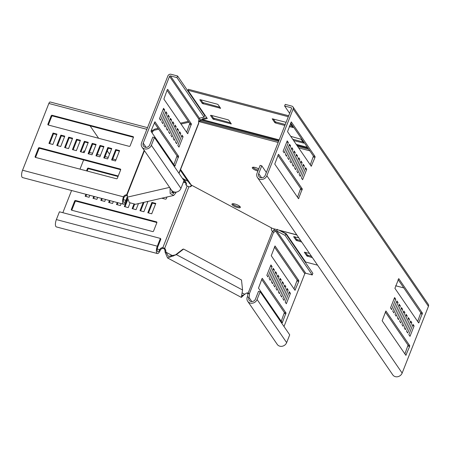 <?xml version="1.0" encoding="UTF-8"?>
<svg xmlns="http://www.w3.org/2000/svg" width="451" height="451" viewBox="0 0 451 451"><rect width="100%" height="100%" fill="white"/><g stroke="black" fill="none" stroke-linecap="round" stroke-linejoin="round"><path stroke-width="0.68" d="M257.916 171.03A4.504 1.274 21.5 0 1 252.419 168.172A4.504 1.274 21.5 0 1 252.278 167.586A4.504 1.274 21.5 0 1 258.75 168.911M240.191 206.829A4.504 1.274 -158.5 0 0 235.777 204.275A4.504 1.274 -158.5 0 0 231.955 204.111A4.504 1.274 -158.5 0 0 232.102 204.698A4.504 1.274 -158.5 0 0 236.51 207.246A4.504 1.274 -158.5 0 0 240.338 207.415A4.504 1.274 -158.5 0 0 240.191 206.829M189.544 183.399L191.263 185.028L272.545 228.46L296.876 234.999M198.57 121.888L199.359 121.702L199.742 120.733L201.704 119.718M232.519 203.773A4.504 1.274 -158.5 0 0 236.065 205.972A4.504 1.274 -158.5 0 0 240.157 206.778A4.504 1.274 -158.5 0 1 234.503 205.256A4.504 1.274 -158.5 0 1 232.519 203.773M198.688 120.857A0.727 0.643 77 0 1 199.291 120.834L199.742 120.733M258.299 170.061A4.504 1.274 21.5 0 1 252.842 167.248M182.367 178.252L188.129 181.375M115.969 159.812L112.761 158.91M151.119 131.495L174.881 166.109L178.641 156.334L154.947 121.77L151.181 130.564L151.119 131.495L153.131 131.027M90.11 125.868L98.611 138.271M107.27 150.899L109.537 154.208M151.17 130.598L153.594 130.035M294.723 236.724L296.538 239.374L300.806 240.727M305.423 252.334L307.238 254.984L311.506 256.337M403.792 287.907L395.628 285.754M317.56 265.171L305.682 262.042L286.323 233.798L280.466 230.67M298.799 237.801L293.629 236.668L296.155 240.349L301.702 242.04M309.499 253.411L304.307 252.182L306.855 255.954L312.402 257.645M278.166 142.482L199.359 121.702L201.546 119.859M200.188 120.913L278.628 141.304M202.803 118.658L202.42 119.628L201.281 120.073L202.803 118.658L206.761 117.739M288.691 115.76L188.309 89.292L187.926 90.262L207.285 118.506L202.42 119.628L279.192 139.872M288.307 116.73L187.926 90.262M289.226 126.607L293.043 127.475L290.405 123.608M286.109 122.317L272.207 118.793L274.749 122.565L275.595 123.016L284.869 125.463M293.618 140.554L303.743 143.085L301.2 139.314L290.715 136.32M213.024 119.081L231.295 123.895L228.77 120.214L227.924 119.763L210.961 115.293L210.499 115.4L213.024 119.081L213.408 118.106L230.585 122.864M202.324 103.471L220.59 108.285L218.07 104.604L217.224 104.158L200.261 99.682L199.799 99.789L202.324 103.471L202.702 102.495L219.885 107.253M273.317 118.946L275.133 121.595L275.978 122.046L285.252 124.487M289.61 125.637L292.316 126.353M292.722 139.246L303.016 141.958M211.592 115.456L213.408 118.106M200.887 99.846L202.702 102.495M127.272 198.722L126.359 201.033A5.446 2.013 -75.2 0 1 123.54 204.207A5.446 2.013 -75.2 0 1 123.495 196.85A2.903 2.571 145.6 0 1 126.624 194.866L127.261 195.024M144.455 150.679L127.03 194.905A2.903 1.06 118.1 0 1 127.154 194.945A2.903 1.06 118.1 0 1 127.424 195.948L127.295 197.16L129.313 202.578L135.463 204.286L173.68 195.452L175.913 192.769L175.986 192.126M158.115 128.338L154.907 129.076A2.543 2.255 77 0 0 153.391 130.44A2.903 1.06 118.1 0 1 151.964 132.729M170.038 187.999L170.168 193.513L173.68 195.452M171.183 189.668L173.269 193.682L174.419 192.053M201.343 119.966L199.934 119.216A2.543 2.255 77 0 0 199.1 118.963M174.424 191.968L175.913 192.769M144.185 150.284L126.624 194.866L127.441 195.644M127.357 196.597L125.885 200.334A3.631 1.342 -75.2 0 1 124.002 202.454A3.631 1.342 -75.2 0 1 123.974 197.549A2.903 2.571 145.6 0 1 127.103 195.559M147.516 127.656L50.168 101.988A2.543 0.941 104.8 0 0 48.849 103.471L22.55 170.236A5.446 2.013 104.8 0 0 22.595 177.593L123.54 204.207M48.291 125.006L129.2 146.338A0.727 0.643 -34.4 0 0 130.113 145.859L133.428 137.431A0.727 0.643 -34.4 0 0 133.034 136.614L52.119 115.281A0.727 0.643 -34.4 0 0 51.211 115.755L47.896 124.183A0.727 0.643 -34.4 0 0 48.291 125.006M133.468 137.301L52.598 115.975A0.727 0.643 -34.4 0 0 51.69 116.454L48.37 124.882A0.727 0.643 -34.4 0 0 48.336 125.017M53.043 133.056L48.956 143.424L52.874 144.461L56.956 134.088L53.043 133.056L53.522 133.75L49.638 143.604M56.753 134.607L53.522 133.75M68.704 137.183L64.617 147.556L68.535 148.588L72.617 138.215L68.704 137.183L69.183 137.882L65.299 147.736M72.414 138.733L69.183 137.882M84.365 141.31L80.278 151.683L84.196 152.714L88.278 142.347L84.365 141.31L84.839 142.009L80.96 151.863M88.075 142.86L84.839 142.009M100.026 145.442L95.939 155.815L99.851 156.847L103.939 146.474L100.026 145.442L100.5 146.135L96.621 155.995M103.736 146.992L100.5 146.135M115.687 149.569L111.6 159.942L115.512 160.973L119.6 150.6L115.687 149.569L116.161 150.268L112.282 160.122M119.397 151.119L116.161 150.268M107.857 147.505L103.769 157.878L107.682 158.91L111.769 148.537L107.857 147.505L108.33 148.204L104.452 158.059M111.566 149.055L108.33 148.204M92.196 143.379L88.108 153.746L92.021 154.783L96.108 144.41L92.196 143.379L92.669 144.072L88.791 153.926M95.905 144.929L92.669 144.072M76.535 139.246L72.448 149.619L76.366 150.651L80.447 140.278L76.535 139.246L77.014 139.945L73.13 149.8M80.244 140.797L77.014 139.945M60.874 135.12L56.787 145.493L60.705 146.524L64.786 136.151L60.874 135.12L61.353 135.813L57.469 145.673M64.583 136.67L61.353 135.813M120.699 169.711L39.835 148.39A0.727 0.643 -34.4 0 0 38.921 148.864L35.606 157.292A0.727 0.643 -34.4 0 0 35.567 157.427M120.265 169.024L39.355 147.691A0.727 0.643 -34.4 0 0 38.448 148.17L35.127 156.593A0.727 0.643 -34.4 0 0 35.522 157.416L116.437 178.748A0.727 0.643 -34.4 0 0 117.345 178.269L120.665 169.847A0.727 0.643 -34.4 0 0 120.265 169.024L120.71 169.666M204.038 117.13L176.95 77.617L177.593 75.999L204.675 115.507L204.038 117.13L199.421 118.196L199.077 119.498A2.903 1.077 -75.2 0 0 198.699 122.954L198.502 123.467M177.593 75.999L171.064 74.28A2.543 2.249 -34.4 0 0 167.885 75.943L141.586 142.713A5.446 4.82 -34.4 0 0 141.986 147.082A5.446 4.82 -34.4 0 0 146.936 148.931A5.446 4.82 -34.4 0 0 151.373 145.29L154.439 137.516L152.81 137.081L149.743 144.861A3.631 3.213 -34.4 0 1 146.784 147.291A3.631 3.213 -34.4 0 1 143.486 146.056A3.631 3.213 -34.4 0 1 143.221 143.142L169.52 76.377A0.727 0.643 -34.4 0 1 170.427 75.898L176.95 77.617M141.986 147.082L171.549 190.204A5.446 4.82 145.6 0 0 176.493 192.053A5.446 4.82 145.6 0 0 180.936 188.411L183.997 180.637L154.439 137.516M173.86 164.666L177.012 155.905L154.27 122.728M161.768 122.024L162.912 123.692L167 113.325L165.855 111.651L161.768 122.024L165.37 112.891L167 113.325M166.351 128.71L167.501 130.384L171.583 120.011L170.439 118.342L166.351 128.71L169.954 119.583L171.583 120.011M170.94 135.401L172.085 137.076L176.172 126.703L175.027 125.028L170.94 135.401L174.543 126.274L176.172 126.703M175.524 142.093L176.674 143.762L180.755 133.395L179.611 131.72L175.524 142.093L179.126 132.96L180.755 133.395M183.05 136.738L181.905 135.063L177.818 145.436L178.962 147.111L183.05 136.738L181.415 136.303L177.824 145.442M173.235 138.745L174.379 140.419L178.466 130.046L177.316 128.377L173.235 138.745L176.831 129.617L178.466 130.046M168.646 132.058L169.79 133.727L173.877 123.36L172.733 121.685L168.646 132.058L172.248 122.926L173.877 123.36M164.063 125.367L165.207 127.041L169.294 116.668L168.144 114.994L164.063 125.367L167.659 116.24L169.294 116.668M159.474 118.675L160.624 120.349L164.705 109.976L163.561 108.308L159.474 118.675L163.076 109.548L164.705 109.976M167.27 89.726L163.882 99.085L187.65 133.699L191.41 123.924L167.716 89.36L167.27 89.726M186.624 132.256L189.775 123.489L167.033 90.318M191.838 185.333A2.903 2.576 -103 0 1 190.159 186.77A2.903 2.576 -103 0 1 188.941 186.725L164.649 248.4A2.903 2.576 -103 0 1 165.776 250.519L165.957 252.182L168.437 256.377L175.586 254.826L182.779 249.256L183.596 249.07L241.499 280.009L242.565 289.999L241.358 297.401L167.58 257.978L176.397 254.64L183.596 249.07M247.3 296.921L248.935 297.35A3.631 3.213 145.6 0 0 249.2 300.265A3.631 3.213 145.6 0 0 252.498 301.499A3.631 3.213 145.6 0 0 255.458 299.075L258.524 291.295L260.154 291.724L257.087 299.503A5.446 4.82 145.6 0 1 252.65 303.145A5.446 4.82 145.6 0 1 247.7 301.291A5.446 4.82 145.6 0 1 247.3 296.921A2.903 1.077 104.8 0 0 247.684 293.466L247.357 293.218L248.174 293.032A2.903 2.576 77 0 0 246.956 292.981A2.903 2.576 77 0 0 246.054 293.415L242.215 295.8L241.961 295.01M271.479 227.89A2.903 2.576 77 0 0 272.466 231.357L273.605 232.226A2.903 1.077 104.8 0 0 273.729 232.282A2.903 1.077 104.8 0 0 275.234 230.585L276.705 230.935L285.139 235.439L312.227 274.952L305.699 273.233A0.727 0.643 -34.4 0 0 304.791 273.706L283.995 326.501M247.357 293.218A2.903 2.576 77 0 0 246.556 293.116M180.592 169.458L191.263 185.028A2.543 0.925 -61.9 0 0 191.072 185.406A2.903 2.576 -103 0 1 189.741 186.832M163.831 248.586L162.834 247.684L164.649 248.4L163.831 248.586A2.903 2.576 -103 0 1 164.965 250.705L165.139 252.368L167.58 257.978M243.923 294.965L241.358 297.401M165.139 252.368L165.957 252.182L173.297 256.106M175.586 254.826L176.397 254.64L242.565 289.999M247.684 293.466L249.313 293.894L248.174 293.032L272.466 231.357M260.154 291.724L289.711 334.845L286.65 342.625A5.446 4.82 -34.4 0 1 282.208 346.261A5.446 4.82 -34.4 0 1 277.264 344.412L247.7 301.291M279.327 230.371L285.782 233.821L312.864 273.329L312.227 274.952M285.782 233.821L285.139 235.439M305.699 273.233L276.705 230.935L277.342 229.311M272.787 231.543A2.903 1.077 104.8 0 0 273.599 230.157L275.234 230.585L304.791 273.706M273.599 230.157L274.935 229.215M294.954 290.281L271.26 255.717L275.02 245.942L298.782 280.556L298.72 281.486L294.954 290.281M274.411 246.956L297.153 280.127L294.001 288.894M290.427 293.375L286.34 303.743L285.195 302.074L289.283 291.701L290.427 293.375L288.798 292.941L285.195 302.074M285.838 286.684L281.757 297.057L280.607 295.382L284.694 285.009L285.838 286.684L284.209 286.255L280.612 295.388M281.255 279.992L277.168 290.365L276.023 288.691L280.11 278.323L281.255 279.992L279.626 279.564L276.023 288.696M276.666 273.306L272.584 283.673L271.434 282.005L275.522 271.632L276.666 273.306L275.037 272.872L271.44 282.005M267.995 276.987L266.851 275.313L270.938 264.94L272.083 266.614L267.995 276.987M266.851 275.319L270.453 266.186L272.083 266.614M274.377 269.957L270.29 280.33L269.146 278.656L273.227 268.289L274.377 269.957L272.742 269.529L269.146 278.662M278.96 276.649L274.879 287.022L273.729 285.348L277.816 274.975L278.96 276.649L277.331 276.221L273.734 285.353M283.549 283.341L279.462 293.708L278.318 292.039L282.399 281.666L283.549 283.341L281.914 282.907L278.318 292.039M288.133 290.027L284.045 300.4L282.901 298.725L286.988 288.358L288.133 290.027L286.503 289.598L282.907 298.731M262.324 278.408L286.019 312.971L282.258 322.747L258.491 288.127L262.166 278.363M261.642 279.366L284.384 312.537L281.232 321.304M251.821 301.567L248.935 297.35A2.903 1.077 104.8 0 0 249.313 293.894L273.605 232.226M186.488 185.564A2.903 2.571 145.6 0 1 186.483 183.602L186.004 182.903A2.903 2.571 145.6 0 0 186.218 185.237A2.903 2.571 145.6 0 0 187.126 186.015L188.941 186.725M108.279 157.399L105.044 156.542M100.449 155.33L97.219 154.479M92.618 153.267L89.388 152.415M84.788 151.203L83.852 150.955L83.255 152.466M160.184 250.367L159.705 249.674A3.631 1.342 104.8 0 1 157.822 251.793A3.631 1.342 104.8 0 1 157.794 246.883L160.855 239.109L160.381 238.41L59.436 211.795L56.369 219.575A5.446 2.013 -75.2 0 0 56.414 226.932L157.36 253.547A5.446 2.013 104.8 0 0 160.184 250.367A2.903 2.571 145.6 0 1 163.313 248.383M186.088 183.027L184.138 181.471L184.775 179.848L182.7 178.737M183.715 181.358L184.138 181.471L183.754 181.263M160.381 238.41L157.314 246.19A5.446 2.013 104.8 0 0 157.36 253.547M183.377 182.215L185.908 182.813M186.483 183.602L184.775 179.848M83.627 159.936L79.996 169.142M71.579 190.508L62.841 212.692M153.554 231.092L156.875 222.664A0.727 0.643 -34.4 0 0 156.474 221.847L75.565 200.515A0.727 0.643 -34.4 0 0 74.657 200.988L71.337 209.416A0.727 0.643 -34.4 0 0 71.732 210.234L152.647 231.572A0.727 0.643 -34.4 0 0 153.554 231.092M156.909 222.529L76.044 201.208A0.727 0.643 -34.4 0 0 75.131 201.687L71.816 210.115A0.727 0.643 -34.4 0 0 71.777 210.245M93.769 196.36L92.996 198.31L96.914 199.342L97.681 197.391M94.445 196.54L93.678 198.491M109.424 200.486L108.657 202.443L112.575 203.474L113.342 201.524M110.106 200.667L109.339 202.617M127.312 198.97L124.318 206.569L128.231 207.601L129.989 203.142M127.627 200.086L125 206.75M143.209 202.493L139.979 210.696L143.892 211.733L147.962 201.394M144.038 202.302L140.661 210.876M147.776 201.879L146.896 201.642M155.809 203.424L151.897 202.392L147.81 212.765L151.722 213.797L155.809 203.424M155.606 203.942L152.37 203.085L151.897 202.392M152.37 203.085L148.492 212.945M133.795 204.45L132.149 208.633L136.061 209.664L138.457 203.593M134.556 204.433L132.831 208.813M117.254 202.555L116.488 204.506L120.406 205.538L121.172 203.587M117.936 202.73L117.17 204.686M101.599 198.423L100.827 200.374L104.745 201.411L105.511 199.455M102.276 198.603L101.509 200.554M85.938 194.296L85.166 196.247L89.084 197.279L89.85 195.328M86.62 194.477L85.848 196.427M118.241 175.986L88.328 168.099A0.727 0.643 -34.4 0 0 87.421 168.578L86.524 170.861M118.038 176.504L88.808 168.798A0.727 0.643 -34.4 0 0 87.9 169.277L87.206 171.042M161.785 198.203L165.416 199.156A0.727 0.643 -34.4 0 0 166.323 198.682L166.983 196.997M157.23 249.02L159.705 249.674A2.903 2.571 145.6 0 1 162.834 247.684L187.126 186.015M284.609 105.996L285.252 104.378L291.774 106.098A2.543 2.249 145.6 0 1 292.975 106.926A2.543 2.249 145.6 0 1 293.167 108.967L266.862 175.738A5.446 4.82 145.6 0 1 262.426 179.374A5.446 4.82 145.6 0 1 257.476 177.525A5.446 4.82 145.6 0 1 257.076 173.156L260.142 165.376L261.772 165.805L258.711 173.584A3.631 3.213 145.6 0 0 258.975 176.499A3.631 3.213 145.6 0 0 262.273 177.733A3.631 3.213 145.6 0 0 265.233 175.304L291.532 108.539A0.727 0.643 145.6 0 0 291.137 107.716L284.609 105.996L289.643 113.336M266.349 172.479L261.772 165.805M304.402 165.985L302.773 165.556L299.176 174.689L303.258 164.316L304.402 165.985L300.315 176.358L299.171 174.684M302.108 162.642L300.479 162.213L296.882 171.346L300.964 160.968L302.108 162.642L298.026 173.015L296.876 171.341M299.819 159.299L298.184 158.865L294.588 167.998L298.669 157.625L299.819 159.299L295.732 169.666L294.588 167.998M297.525 155.95L295.895 155.522L292.293 164.654L296.38 154.281L297.525 155.95L293.438 166.323L292.293 164.649M277.912 155.324L300.654 188.495L297.502 197.262M290.647 145.915L289.012 145.487L285.415 154.62L289.497 144.247L290.647 145.915L286.56 156.288L285.415 154.614M292.941 149.264L291.307 148.83L287.71 157.963L291.791 147.59L292.941 149.264L288.854 159.631L287.704 157.963M295.23 152.607L293.601 152.179L290.004 161.311L294.086 150.933L295.23 152.607L291.149 162.98L289.999 161.306M306.697 169.334L305.068 168.9L301.465 178.032L305.553 167.659L306.697 169.334L302.61 179.701L301.465 178.032M290.681 122.909L313.422 156.085L310.271 164.852M288.352 142.572L286.723 142.144L283.121 151.277L287.208 140.898L288.352 142.572L284.265 152.945L283.121 151.271M392.804 311.269L396.401 302.136L398.03 302.57L396.886 300.896L392.798 311.269L393.948 312.938L398.03 302.57M395.099 314.618L398.69 305.479M397.387 317.961L400.984 308.822L402.619 309.256L401.475 307.588L397.387 317.955L398.532 319.629L402.619 309.256M399.682 321.304L403.279 312.171L404.913 312.605L403.763 310.931L399.682 321.304L400.826 322.972L404.913 312.605M404.891 353.911L408.042 345.15L385.301 311.974M406.56 331.338L410.156 322.206L411.791 322.64L410.647 320.965L406.56 331.338L407.704 333.007L411.791 322.64M404.271 327.995L407.862 318.857L409.497 319.291L408.352 317.622L404.265 327.99L405.41 329.664L409.497 319.291M401.976 324.652L405.573 315.514M390.51 307.926L394.106 298.787L395.741 299.222L394.591 297.553L390.51 307.92L391.654 309.595L395.741 299.222M417.66 321.501L420.811 312.735L398.07 279.564M408.854 334.687L412.451 325.549M292.975 106.926L428.264 304.278A2.543 2.249 145.6 0 1 428.45 306.314L402.151 373.084A5.446 4.82 145.6 0 1 397.709 376.72A5.446 4.82 145.6 0 1 392.765 374.871L257.476 177.525M278.594 154.36L302.288 188.93L298.528 198.705L274.76 164.085L278.436 154.321M311.224 166.239L287.529 131.675L291.29 121.9L315.052 156.514L314.99 157.444L311.224 166.239M400.325 305.913L399.18 304.239L395.093 314.612L396.243 316.286L400.325 305.913L398.695 305.485M409.671 345.579L385.909 310.959L382.149 320.74L405.844 355.303L409.609 346.503L409.671 345.579L408.042 345.15M407.202 315.948L406.058 314.274L401.971 324.647L403.121 326.321L407.202 315.948L405.573 315.52M394.918 288.324L418.68 322.944L422.44 313.169L398.746 278.605L394.918 288.324M414.086 325.983L412.936 324.308L408.854 334.681L409.998 336.356L414.086 325.983L412.451 325.554M272.545 228.46L296.775 234.847M298.635 147.877L309.814 150.826M180.299 170.202L187.808 181.161M297.553 146.293L308.732 149.242M201.281 120.073L278.927 140.543M296.848 145.267L308.027 148.216M296.228 144.359L307.407 147.308M203.548 102.946L203.164 103.922M220.325 107.896L220.133 108.392M214.248 118.557L213.864 119.526M231.025 123.506L230.833 124.002M303.455 142.601L303.258 143.097M292.755 126.996L292.558 127.486M275.978 122.046L275.595 123.016M275.133 121.595L274.749 122.565M307.238 254.984L306.855 255.954M308.084 255.435L307.7 256.405M296.538 239.374L296.155 240.349M297.378 239.825L296.995 240.8M188.907 122.227L181.003 124.053M158.713 129.212L153.391 130.44M169.61 187.374L127.295 197.16M174.238 192.013L171.481 192.65M125.885 200.334L123.411 199.686M22.55 170.236L123.495 196.85L123.974 197.549M133.034 136.614L133.473 137.256M52.119 115.281L52.598 115.975M51.211 115.755L51.69 116.454M47.896 124.183L48.37 124.882M39.355 147.691L39.835 148.39M38.448 148.17L38.921 148.864M35.127 156.593L35.606 157.292M146.863 129.313L48.849 103.471M198.699 122.954L178.906 173.201M199.421 118.196L170.427 75.898M180.936 188.411L151.373 145.29M146.107 147.353L143.221 143.142M199.077 119.498L169.52 76.377M176.944 156.83L178.579 157.258M174.402 165.461L175.259 165.686M177.012 155.905L178.641 156.334M189.775 123.489L191.41 123.924M189.713 124.42L191.342 124.848M187.171 133.051L188.022 133.276M242.35 293.003L244.854 294.34M191.072 185.406L191.703 185.26M164.965 250.705L165.776 250.519M257.087 299.503L286.65 342.625M297.153 280.127L298.782 280.556M297.091 281.052L298.72 281.486M294.548 289.689L295.399 289.914M284.384 312.537L286.019 312.971M284.322 313.468L285.951 313.896M281.779 322.099L282.636 322.324M157.314 246.19L56.369 219.575M71.816 210.115L71.337 209.416M75.131 201.687L74.657 200.988M76.044 201.208L75.565 200.515M156.92 222.49L156.474 221.847M87.9 169.277L87.421 168.578M88.808 168.798L88.328 168.099M261.597 177.795L258.711 173.584M291.577 108.364L291.137 107.716M428.45 306.314L293.167 108.967M402.151 373.084L266.862 175.738M311.669 165.872L310.818 165.647M314.99 157.444L313.36 157.01M315.052 156.514L313.422 156.085M302.288 188.93L300.654 188.495M302.221 189.854L300.591 189.426M298.906 198.282L298.049 198.057M419.058 322.521L418.201 322.296M422.44 313.169L420.811 312.735M422.378 314.093L420.744 313.665M409.609 346.503L407.98 346.075M406.289 354.931L405.438 354.706M180.361 170.044L189.758 183.749M188.309 121.353L180.406 123.185M179.036 173.398L198.778 123.281"/></g></svg>
